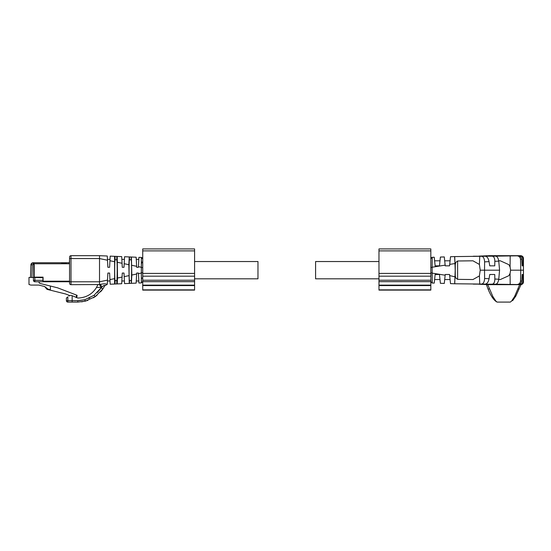 <?xml version="1.0" encoding="UTF-8"?>
<svg xmlns="http://www.w3.org/2000/svg" width="551" height="551" viewBox="0 0 551 551"><rect width="100%" height="100%" fill="white"/><g stroke="black" fill="none" stroke-linecap="round" stroke-linejoin="round"><path stroke-width="0.83" d="M439.471 265.851L435.145 265.851L434.243 257.248L435.145 265.851L439.471 265.851L440.394 257.048L444.292 256.931M434.243 257.241L432.218 257.31L430.827 258.75L431.805 257.386M455.25 271.464L454.727 256.587L450.511 256.718L449.554 265.851L445.229 265.851L444.292 256.918M445.229 265.851L445.153 265.127L432.129 267.228L432.218 257.31C431.199 257.785 430.737 258.267 430.827 258.75L432.218 257.31M440.146 259.425L440.394 257.048M439.987 260.96L440.091 259.927M439.712 263.571L439.581 264.811M440.001 260.809L434.622 260.809M444.313 257.083L444.478 258.681M444.512 259.004L444.926 262.951M444.864 262.366L444.919 262.855M432.129 267.228L432.218 283.042L430.827 281.602L430.827 248.914L378.971 248.914L378.971 276.175L430.827 276.175M455.25 268.881L454.727 283.765L450.511 283.634L449.554 274.494L445.229 274.494L444.292 283.428L440.394 283.304L439.471 274.494L435.145 274.494L434.243 283.104L432.218 283.042L430.889 282.016M445.146 265.045L445.105 264.632M444.292 283.428L440.394 283.304L440.256 282.002M444.313 283.262L444.354 282.835M444.395 282.463L444.45 281.926M444.554 280.955L444.65 280.039M444.767 278.902L444.967 277.008L444.767 278.902M445.084 275.879L445.146 275.328L445.084 275.879M445.229 274.494L445.153 275.224L432.129 273.124M454.968 276.809L449.671 275.596M449.602 274.977L449.554 274.494M454.678 282.312L454.727 281.416M454.789 280.28L454.857 278.882M454.912 277.911L454.961 276.974M455.023 275.734L455.105 274.171M454.616 256.849L454.968 263.543L449.706 264.39M455.023 264.611L455.105 266.181M449.816 263.33L450.043 261.16M450.456 257.248L450.504 256.78M449.554 265.851L449.602 265.368L449.554 265.851M449.671 264.755L449.706 264.397L449.671 264.755M449.892 262.627L450.084 260.809L449.892 262.627M450.084 260.809L444.705 260.809M432.087 275.362L432.108 274.095M434.47 280.92L434.594 279.756M439.588 275.631L440.159 281.031M439.471 274.494L435.145 274.494L434.622 279.536L440.001 279.536M450.084 279.536L444.705 279.536M454.727 283.765L481.491 284.068C483.379 283.779 484.419 281.919 484.604 278.489L484.536 270.176L480.21 270.176L479.404 275.906L472.958 279.536L457.619 279.364L457.619 260.988L455.822 262.338L455.257 264.611L455.257 275.741L455.822 278.014L457.619 279.364M454.727 256.587L481.491 256.284C483.372 256.552 484.405 258.412 484.604 261.856L484.536 270.176L499.571 270.176L498.765 261.112C498.221 258.02 497.174 256.36 495.611 256.146L517.024 255.836C519.056 256.029 520.213 257.193 520.509 259.321L520.764 270.176L510.598 270.176L510.088 267.001L508.876 264.666L500.329 260.809L498.724 260.809M480.21 270.176L479.404 264.446L472.958 260.809L457.619 260.988M478.475 256.236L492.25 256.181C493.923 256.504 494.784 258.205 494.839 261.291L494.75 265.851L489.743 265.851L489.068 261.635C488.406 258.329 487.146 256.539 485.3 256.249L473.288 256.222M479.026 256.098L486.375 255.816M486.044 255.85L519.8 255.74C521.611 255.953 522.617 256.993 522.816 258.853L522.885 265.851L522.148 265.851L521.728 259.163C521.404 257.145 520.261 256.029 518.312 255.802L486.74 255.795M485.872 255.857L486.864 255.685A2.879 2.879 0 0 0 486.829 255.685M486.829 284.667A2.879 2.879 0 0 0 486.864 284.667L485.872 284.488M486.044 284.502L519.8 284.605C521.625 284.392 522.63 283.338 522.823 281.451L522.885 274.494L522.148 274.494L521.728 281.182C521.432 283.159 520.296 284.282 518.312 284.55L486.74 284.557L479.06 284.254L492.25 284.171C493.916 283.855 494.784 282.133 494.846 279.02L494.75 274.494L489.743 274.494L489.068 278.716C488.406 282.016 487.146 283.813 485.3 284.102L473.288 284.13M478.468 284.116L479.06 284.254M486.443 255.712A2.879 2.879 0 0 0 486.085 255.788M488.579 255.685L520.571 255.685C522.424 255.864 523.381 256.821 523.45 258.564L523.45 281.788C523.381 283.531 522.424 284.488 520.571 284.667L486.96 284.647M486.085 284.557A2.879 2.879 0 0 0 486.443 284.633L488.034 288.986C490.913 296.121 493.93 300.488 497.078 302.086L495.934 301.163L492.897 296.617L487.766 284.667L486.864 284.667L487.766 284.667M494.75 265.851L489.743 265.851M522.885 265.851L522.148 265.851M522.148 274.494L522.885 274.494M521.735 281.182L520.516 280.976L520.764 270.176L523.45 270.176M499.571 270.176L498.765 279.233C498.221 282.332 497.174 283.992 495.611 284.206L517.024 284.516C519.056 284.316 520.213 283.159 520.509 281.031L520.516 280.976M494.75 274.494L489.743 274.494M520.605 255.685A2.879 2.879 0 0 0 520.571 255.685L518.849 255.685M510.991 255.685L496.437 255.685M488.351 288.986L489.254 288.986M519.662 284.667L520.571 284.667L519.662 284.667L514.579 296.541L511.521 301.142L510.343 302.086L497.092 302.086L510.35 302.086L511.521 301.135M510.991 284.667L496.437 284.667L510.991 284.667M520.605 284.667A2.879 2.879 0 0 1 520.571 284.667L518.849 284.667M488.579 284.667L486.864 284.667M523.45 259.025L523.45 260.713M523.45 279.639L523.45 281.327M523.374 257.916A2.879 2.879 0 0 0 523.209 257.42M523.002 257.028A2.879 2.879 0 0 0 522.747 256.683M521.349 255.788A2.879 2.879 0 0 0 520.991 255.712M512.595 300.701L515.819 296.101L520.991 284.633A2.879 2.879 0 0 0 521.349 284.557M522.747 283.669A2.879 2.879 0 0 0 523.002 283.324M523.209 282.932A2.879 2.879 0 0 0 523.374 282.429M510.598 270.176L510.088 273.351L508.876 275.686L500.329 279.536L498.724 279.536M518.174 288.986L519.083 288.986M378.971 278.82L315.585 278.82L315.585 261.532L378.971 261.532M107.28 256.008L99.517 255.685L107.28 256.008L107.5 260.23L99.517 258.564L99.517 255.685L70.996 255.685A1.439 1.439 0 0 0 69.557 257.124L69.557 258.564L70.996 258.564L70.996 255.685M85.405 301.142L77.911 302.086L67.828 302.086A1.439 1.439 0 0 1 66.389 300.646L66.389 298.057L67.828 296.844L67.828 300.646L77.767 300.646L84.778 299.737L94.021 295.329L101.894 286.995L100.991 287.402L99.517 284.557L70.996 284.667A1.439 1.439 0 0 1 69.557 283.228L69.557 258.46M69.557 282.078L69.557 283.228M107.5 260.23L107.872 267.297L107.459 259.369L110.014 259.369L109.601 267.297L110.014 259.369M101.005 287.381L96.494 287.47L97.892 284.66L99.545 284.585M96.494 287.47C92.32 294.179 86.121 297.705 77.911 298.057L71.906 295.598L70.686 295.322L68.834 295.997A2.879 2.879 0 0 1 69.626 295.529L65.59 293.979L47 289.344L44.631 286.527L48.089 289.172L50.396 289.743L50.396 286.038L39.706 283.372L38.611 281.761L34.865 281.761A1.439 1.439 0 0 1 33.425 280.321L33.425 277.442M114.594 284.034L114.594 256.318L116.805 256.408L116.805 259.762C117.335 261.25 117.335 279.088 116.805 280.59L115.076 280.59L115.076 284.013L114.594 284.034L116.805 283.937L110.186 284.22L109.945 279.612L110.014 280.976L107.459 280.976L107.872 273.055L107.28 284.344L104.697 285.886M107.872 267.297L109.601 267.297L110.186 256.132L114.636 256.318M110.014 280.976L109.601 273.055L107.872 273.055M69.557 281.788L70.996 281.788L70.996 258.564L99.517 258.564L99.517 284.557L100.427 284.378C103.691 283.662 105.895 283.648 107.046 284.33L104.718 285.852L102.92 288.848L104.718 285.852C104.821 284.943 103.877 285.322 101.894 286.995L100.427 284.378M100.316 289.013L97.3 292.54M89.751 297.891L88.773 298.339M84.647 299.765L78.958 300.619M117.535 278.028L122.067 277.077L122.274 273.055L121.716 283.731L116.805 283.937L117.232 283.923L117.535 278.028L117.232 256.429L115.076 256.339L115.076 259.762L116.805 259.762M115.076 280.59C114.539 279.095 114.539 261.264 115.076 259.762M81.603 301.858L87.788 300.426M93.443 297.795L97.004 295.295M100.564 291.878L102.92 288.848L95.364 296.541L85.419 301.135L84.737 299.744M66.389 298.057L67.828 296.844M100.991 287.402L100.991 288.042L103.058 288.648L102.638 289.261M117.198 256.429L121.716 256.614L122.274 267.297L122.067 263.268L122.274 267.297L124.003 267.297L124.56 256.738L129.265 256.931M121.895 259.982L121.964 261.394L121.895 259.982M116.805 280.59L116.805 283.937M121.916 279.874L121.978 278.716M129.478 259.762L131.207 259.762C131.744 261.305 131.737 279.095 131.207 280.59L129.478 280.59C128.948 279.095 128.948 261.264 129.478 259.762L129.478 256.945L131.4 257.021L129.251 256.931L128.838 264.68L129.251 283.421L124.56 283.613L124.003 273.055L122.274 273.055M121.861 259.369L124.423 259.369L124.381 260.058M124.113 265.217L124.085 265.713M124.078 265.892L124.127 264.907M124.195 263.695L124.216 263.282M124.244 262.793L124.278 262.131M124.395 259.858L124.423 259.369M121.861 280.976L124.423 280.976M124.292 278.579L124.003 273.055M124.023 273.351L124.12 275.231M129.251 283.414L131.4 283.324L131.207 280.59M129.478 280.59L129.478 283.407M131.207 259.762L131.207 257.014L136.152 257.221L136.682 267.297L136.627 266.305L136.682 267.297L138.411 267.297L138.928 257.338L141.352 257.441L138.928 257.338M138.824 280.976L136.262 280.976L136.682 273.055L136.152 283.124L131.4 283.324L131.827 275.045L131.4 257.028M136.152 257.221L131.372 257.021M136.262 259.369L136.331 260.644L136.262 259.369L138.824 259.369L138.687 262.028M136.414 262.18L136.496 263.819L136.414 262.18M136.545 264.735L136.6 265.789L136.545 264.735M138.7 278.579L138.411 273.055L136.682 273.055L138.411 273.055L138.928 283.007L141.352 282.911L141.352 257.441L142.73 258.88L141.352 257.441C142.475 257.868 142.929 258.343 142.73 258.88L142.73 258.88M138.411 267.297L138.473 266.085L138.411 267.297L136.682 267.297M138.666 262.393L138.735 261.133M138.797 259.948L138.824 259.369M141.469 257.889L141.517 258.433M141.6 262.255L141.586 263.654M141.352 282.911L142.73 281.471L141.352 282.911L138.928 283.007L141.352 282.911L142.73 281.471L142.73 277.704L141.6 278.482M142.73 281.471L142.668 281.885M32.282 262.917L30.925 264.866L30.491 277.442L28.989 277.442L28.989 284.495L30.863 285.081L38.818 285.081L44.631 286.527M51.147 262.751L33.115 262.751A2.19 2.19 0 0 0 30.925 264.866L30.801 268.413M44.349 262.751L61.664 262.751L33.115 262.751L33.714 262.751L33.714 277.442L30.491 277.442L33.425 277.497M32.33 262.896L31.655 263.309M34.865 277.732L34.865 281.761L42.937 281.761L42.937 277.732L33.714 277.442M69.323 262.751L61.664 262.751L61.664 263.757M77.044 296.28L76.472 297.437L77.044 295.295L77.044 296.28L77.044 295.295L76.472 295.067L57.628 287.836L50.396 286.038M66.272 262.751L66.272 263.757M76.472 295.067L76.196 297.595M69.557 259.728L69.323 263.757L34.176 263.757L34.176 277.153L43.081 277.153L43.081 281.761L69.557 281.761M65.721 263.468L65.721 262.896L62.263 262.896L62.263 263.468M194.586 261.532L257.971 261.532L257.971 278.82L194.586 278.82M194.586 281.671L142.73 281.671L142.73 290.108L194.586 290.108L194.586 248.914L142.73 248.914L142.73 276.175L194.586 276.175M194.586 280.232L142.73 280.232L142.73 276.175M378.971 285.129L378.971 290.108L430.827 290.108L430.827 281.651L378.971 281.671L378.971 285.129L430.827 285.129M378.971 281.671L378.971 276.175M432.129 267.435L430.827 267.435M432.129 272.91L430.827 272.91M479.404 275.906L479.763 284.068M479.404 264.446L479.763 256.284M486.74 284.557L479.094 284.254M485.3 284.102L481.491 284.068M485.3 256.249L481.491 256.284M489.068 261.635L484.604 261.856M498.765 261.112L494.839 261.332M495.611 256.146L492.25 256.181M518.312 255.802L517.024 255.836M521.735 259.163L520.516 259.369M523.45 258.564L522.823 258.901M520.571 255.685L519.8 255.74M520.571 284.667L519.8 284.605M523.45 281.788L522.823 281.451M518.312 284.55L517.024 284.516M495.611 284.206L492.25 284.171M498.765 279.233L494.839 279.02M489.068 278.716L484.604 278.489M510.088 267.001L510.185 255.843M510.088 273.351L510.185 284.509M515.819 296.101L514.579 296.541M107.5 280.122L99.517 281.788L70.996 281.788L70.996 284.667M114.312 261.649L109.945 260.74M114.312 278.696L109.945 279.612M72.147 302.086L72.147 295.708M114.594 256.318L110.186 256.132M121.716 256.614L117.232 256.429M77.767 300.646L77.911 302.086M93.973 295.364L95.364 296.541M122.067 263.268L117.535 262.324M67.828 302.086L67.828 300.646L66.389 300.646M128.838 264.68L124.195 263.715M128.838 275.665L124.195 276.636M129.251 256.931L124.56 256.738M136.627 266.312L131.827 265.306M136.627 274.04L131.827 275.045M141.511 273.02L138.439 273.661M141.511 267.331L138.439 266.684M142.73 272.766L141.511 272.766M142.73 267.579L141.511 267.579M142.73 262.662L141.6 261.883M33.115 262.751L33.115 264.191L32.364 264.914L31.93 277.442M32.364 264.914L30.925 264.866M42.937 280.321L33.425 280.321M33.115 264.191L34.176 264.191M69.557 281.189L43.081 281.189M142.73 289.874L194.586 289.874M142.73 285.583L194.586 285.583M142.73 285.129L194.586 285.129M142.73 273.42L194.586 273.42M142.73 250.891L194.586 250.891M378.971 289.874L430.827 289.874M378.971 285.583L430.827 285.583M378.971 280.232L430.827 280.232M378.971 273.42L430.827 273.42M378.971 250.891L430.827 250.891M432.218 283.042L430.827 281.602L432.218 283.042M486.402 255.816L479.06 256.098M121.716 283.731L117.198 283.923M114.636 284.034L110.186 284.22M102.92 288.848L102.121 289.971"/></g></svg>
